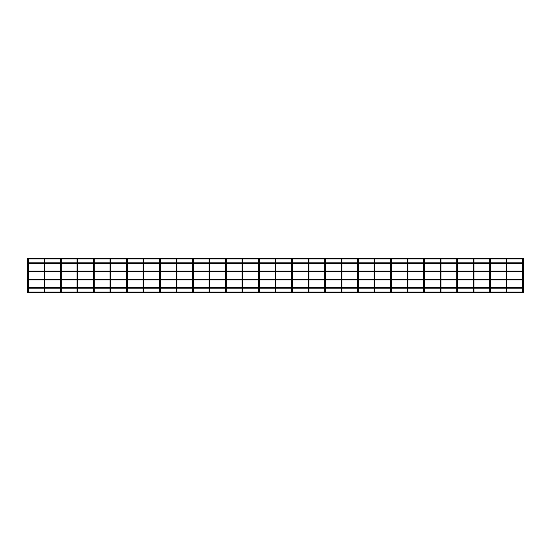 <?xml version="1.0" encoding="UTF-8"?>
<svg xmlns="http://www.w3.org/2000/svg" width="551" height="551" viewBox="0 0 551 551"><rect width="100%" height="100%" fill="white"/><g stroke="black" fill="none" stroke-linecap="round" stroke-linejoin="round"><path stroke-width="0.41" stroke-dasharray="2.75 2.07" d="M27.915 258.267A0.365 0.365 0 0 0 27.55 258.633A0.365 0.365 0 0 0 27.915 258.998A0.365 0.365 0 0 0 28.273 258.633A0.365 0.365 0 0 0 27.915 258.267A0.365 0.365 0 0 0 27.55 258.633A0.365 0.365 0 0 0 27.915 258.998A0.365 0.365 0 0 0 28.273 258.633A0.365 0.365 0 0 0 27.915 258.267A0.365 0.365 0 0 0 27.55 258.633A0.365 0.365 0 0 0 27.915 258.998M27.915 292.002A0.365 0.365 0 0 1 28.273 292.367A0.365 0.365 0 0 1 27.915 292.733A0.365 0.365 0 0 1 27.55 292.367A0.365 0.365 0 0 1 27.915 292.002A0.365 0.365 0 0 0 27.55 292.367A0.365 0.365 0 0 0 27.915 292.733M44.417 258.267A0.365 0.365 0 0 0 44.052 258.633A0.365 0.365 0 0 0 44.417 258.998A0.365 0.365 0 0 0 44.783 258.633A0.365 0.365 0 0 0 44.417 258.267A0.365 0.365 0 0 0 44.052 258.633A0.365 0.365 0 0 0 44.417 258.998A0.365 0.365 0 0 0 44.783 258.633A0.365 0.365 0 0 0 44.417 258.267A0.365 0.365 0 0 0 44.052 258.633A0.365 0.365 0 0 0 44.417 258.998M44.417 292.002A0.365 0.365 0 0 1 44.783 292.367A0.365 0.365 0 0 1 44.417 292.733A0.365 0.365 0 0 1 44.052 292.367A0.365 0.365 0 0 1 44.417 292.002A0.365 0.365 0 0 0 44.052 292.367A0.365 0.365 0 0 0 44.417 292.733M60.927 258.267A0.365 0.365 0 0 0 60.562 258.633A0.365 0.365 0 0 0 60.927 258.998A0.365 0.365 0 0 0 61.285 258.633A0.365 0.365 0 0 0 60.927 258.267A0.365 0.365 0 0 0 60.562 258.633A0.365 0.365 0 0 0 60.927 258.998A0.365 0.365 0 0 0 61.285 258.633A0.365 0.365 0 0 0 60.927 258.267A0.365 0.365 0 0 0 60.562 258.633A0.365 0.365 0 0 0 60.927 258.998M60.927 292.002A0.365 0.365 0 0 1 61.285 292.367A0.365 0.365 0 0 1 60.927 292.733A0.365 0.365 0 0 1 60.562 292.367A0.365 0.365 0 0 1 60.927 292.002A0.365 0.365 0 0 0 60.562 292.367A0.365 0.365 0 0 0 60.927 292.733M77.429 258.267A0.365 0.365 0 0 0 77.064 258.633A0.365 0.365 0 0 0 77.429 258.998A0.365 0.365 0 0 0 77.794 258.633A0.365 0.365 0 0 0 77.429 258.267A0.365 0.365 0 0 0 77.064 258.633A0.365 0.365 0 0 0 77.429 258.998A0.365 0.365 0 0 0 77.794 258.633A0.365 0.365 0 0 0 77.429 258.267A0.365 0.365 0 0 0 77.064 258.633A0.365 0.365 0 0 0 77.429 258.998M77.429 292.002A0.365 0.365 0 0 1 77.794 292.367A0.365 0.365 0 0 1 77.429 292.733A0.365 0.365 0 0 1 77.064 292.367A0.365 0.365 0 0 1 77.429 292.002A0.365 0.365 0 0 0 77.064 292.367A0.365 0.365 0 0 0 77.429 292.733M93.939 258.267A0.365 0.365 0 0 0 93.574 258.633A0.365 0.365 0 0 0 93.939 258.998A0.365 0.365 0 0 0 94.297 258.633A0.365 0.365 0 0 0 93.939 258.267A0.365 0.365 0 0 0 93.574 258.633A0.365 0.365 0 0 0 93.939 258.998A0.365 0.365 0 0 0 94.297 258.633A0.365 0.365 0 0 0 93.939 258.267A0.365 0.365 0 0 0 93.574 258.633A0.365 0.365 0 0 0 93.939 258.998M93.939 292.002A0.365 0.365 0 0 1 94.297 292.367A0.365 0.365 0 0 1 93.939 292.733A0.365 0.365 0 0 1 93.574 292.367A0.365 0.365 0 0 1 93.939 292.002A0.365 0.365 0 0 0 93.574 292.367A0.365 0.365 0 0 0 93.939 292.733M110.441 258.267A0.365 0.365 0 0 0 110.076 258.633A0.365 0.365 0 0 0 110.441 258.998A0.365 0.365 0 0 0 110.806 258.633A0.365 0.365 0 0 0 110.441 258.267A0.365 0.365 0 0 0 110.076 258.633A0.365 0.365 0 0 0 110.441 258.998A0.365 0.365 0 0 0 110.806 258.633A0.365 0.365 0 0 0 110.441 258.267A0.365 0.365 0 0 0 110.076 258.633A0.365 0.365 0 0 0 110.441 258.998M110.441 292.002A0.365 0.365 0 0 1 110.806 292.367A0.365 0.365 0 0 1 110.441 292.733A0.365 0.365 0 0 1 110.076 292.367A0.365 0.365 0 0 1 110.441 292.002A0.365 0.365 0 0 0 110.076 292.367A0.365 0.365 0 0 0 110.441 292.733M126.95 258.267A0.365 0.365 0 0 0 126.585 258.633A0.365 0.365 0 0 0 126.95 258.998A0.365 0.365 0 0 0 127.309 258.633A0.365 0.365 0 0 0 126.95 258.267A0.365 0.365 0 0 0 126.585 258.633A0.365 0.365 0 0 0 126.95 258.998A0.365 0.365 0 0 0 127.309 258.633A0.365 0.365 0 0 0 126.95 258.267A0.365 0.365 0 0 0 126.585 258.633A0.365 0.365 0 0 0 126.95 258.998M126.95 292.002A0.365 0.365 0 0 1 127.309 292.367A0.365 0.365 0 0 1 126.95 292.733A0.365 0.365 0 0 1 126.585 292.367A0.365 0.365 0 0 1 126.95 292.002A0.365 0.365 0 0 0 126.585 292.367A0.365 0.365 0 0 0 126.95 292.733M143.453 258.267A0.365 0.365 0 0 0 143.088 258.633A0.365 0.365 0 0 0 143.453 258.998A0.365 0.365 0 0 0 143.818 258.633A0.365 0.365 0 0 0 143.453 258.267A0.365 0.365 0 0 0 143.088 258.633A0.365 0.365 0 0 0 143.453 258.998A0.365 0.365 0 0 0 143.818 258.633A0.365 0.365 0 0 0 143.453 258.267A0.365 0.365 0 0 0 143.088 258.633A0.365 0.365 0 0 0 143.453 258.998M143.453 292.002A0.365 0.365 0 0 1 143.818 292.367A0.365 0.365 0 0 1 143.453 292.733A0.365 0.365 0 0 1 143.088 292.367A0.365 0.365 0 0 1 143.453 292.002A0.365 0.365 0 0 0 143.088 292.367A0.365 0.365 0 0 0 143.453 292.733M159.962 258.267A0.365 0.365 0 0 0 159.597 258.633A0.365 0.365 0 0 0 159.962 258.998A0.365 0.365 0 0 0 160.32 258.633A0.365 0.365 0 0 0 159.962 258.267A0.365 0.365 0 0 0 159.597 258.633A0.365 0.365 0 0 0 159.962 258.998A0.365 0.365 0 0 0 160.32 258.633A0.365 0.365 0 0 0 159.962 258.267A0.365 0.365 0 0 0 159.597 258.633A0.365 0.365 0 0 0 159.962 258.998M159.962 292.002A0.365 0.365 0 0 1 160.32 292.367A0.365 0.365 0 0 1 159.962 292.733A0.365 0.365 0 0 1 159.597 292.367A0.365 0.365 0 0 1 159.962 292.002A0.365 0.365 0 0 0 159.597 292.367A0.365 0.365 0 0 0 159.962 292.733M176.465 258.267A0.365 0.365 0 0 0 176.1 258.633A0.365 0.365 0 0 0 176.465 258.998A0.365 0.365 0 0 0 176.83 258.633A0.365 0.365 0 0 0 176.465 258.267A0.365 0.365 0 0 0 176.1 258.633A0.365 0.365 0 0 0 176.465 258.998A0.365 0.365 0 0 0 176.83 258.633A0.365 0.365 0 0 0 176.465 258.267A0.365 0.365 0 0 0 176.1 258.633A0.365 0.365 0 0 0 176.465 258.998M176.465 292.002A0.365 0.365 0 0 1 176.83 292.367A0.365 0.365 0 0 1 176.465 292.733A0.365 0.365 0 0 1 176.1 292.367A0.365 0.365 0 0 1 176.465 292.002A0.365 0.365 0 0 0 176.1 292.367A0.365 0.365 0 0 0 176.465 292.733M192.974 258.267A0.365 0.365 0 0 0 192.609 258.633A0.365 0.365 0 0 0 192.974 258.998A0.365 0.365 0 0 0 193.332 258.633A0.365 0.365 0 0 0 192.974 258.267A0.365 0.365 0 0 0 192.609 258.633A0.365 0.365 0 0 0 192.974 258.998A0.365 0.365 0 0 0 193.332 258.633A0.365 0.365 0 0 0 192.974 258.267A0.365 0.365 0 0 0 192.609 258.633A0.365 0.365 0 0 0 192.974 258.998M192.974 292.002A0.365 0.365 0 0 1 193.332 292.367A0.365 0.365 0 0 1 192.974 292.733A0.365 0.365 0 0 1 192.609 292.367A0.365 0.365 0 0 1 192.974 292.002A0.365 0.365 0 0 0 192.609 292.367A0.365 0.365 0 0 0 192.974 292.733M209.476 258.267A0.365 0.365 0 0 0 209.111 258.633A0.365 0.365 0 0 0 209.476 258.998A0.365 0.365 0 0 0 209.841 258.633A0.365 0.365 0 0 0 209.476 258.267A0.365 0.365 0 0 0 209.111 258.633A0.365 0.365 0 0 0 209.476 258.998A0.365 0.365 0 0 0 209.841 258.633A0.365 0.365 0 0 0 209.476 258.267A0.365 0.365 0 0 0 209.111 258.633A0.365 0.365 0 0 0 209.476 258.998M209.476 292.002A0.365 0.365 0 0 1 209.841 292.367A0.365 0.365 0 0 1 209.476 292.733A0.365 0.365 0 0 1 209.111 292.367A0.365 0.365 0 0 1 209.476 292.002A0.365 0.365 0 0 0 209.111 292.367A0.365 0.365 0 0 0 209.476 292.733M225.986 258.267A0.365 0.365 0 0 0 225.621 258.633A0.365 0.365 0 0 0 225.986 258.998A0.365 0.365 0 0 0 226.344 258.633A0.365 0.365 0 0 0 225.986 258.267A0.365 0.365 0 0 0 225.621 258.633A0.365 0.365 0 0 0 225.986 258.998A0.365 0.365 0 0 0 226.344 258.633A0.365 0.365 0 0 0 225.986 258.267A0.365 0.365 0 0 0 225.621 258.633A0.365 0.365 0 0 0 225.986 258.998M225.986 292.002A0.365 0.365 0 0 1 226.344 292.367A0.365 0.365 0 0 1 225.986 292.733A0.365 0.365 0 0 1 225.621 292.367A0.365 0.365 0 0 1 225.986 292.002A0.365 0.365 0 0 0 225.621 292.367A0.365 0.365 0 0 0 225.986 292.733M242.488 258.267A0.365 0.365 0 0 0 242.123 258.633A0.365 0.365 0 0 0 242.488 258.998A0.365 0.365 0 0 0 242.853 258.633A0.365 0.365 0 0 0 242.488 258.267A0.365 0.365 0 0 0 242.123 258.633A0.365 0.365 0 0 0 242.488 258.998A0.365 0.365 0 0 0 242.853 258.633A0.365 0.365 0 0 0 242.488 258.267A0.365 0.365 0 0 0 242.123 258.633A0.365 0.365 0 0 0 242.488 258.998M242.488 292.002A0.365 0.365 0 0 1 242.853 292.367A0.365 0.365 0 0 1 242.488 292.733A0.365 0.365 0 0 1 242.123 292.367A0.365 0.365 0 0 1 242.488 292.002A0.365 0.365 0 0 0 242.123 292.367A0.365 0.365 0 0 0 242.488 292.733M258.998 258.267A0.365 0.365 0 0 0 258.633 258.633A0.365 0.365 0 0 0 258.998 258.998A0.365 0.365 0 0 0 259.356 258.633A0.365 0.365 0 0 0 258.998 258.267A0.365 0.365 0 0 0 258.633 258.633A0.365 0.365 0 0 0 258.998 258.998A0.365 0.365 0 0 0 259.356 258.633A0.365 0.365 0 0 0 258.998 258.267A0.365 0.365 0 0 0 258.633 258.633A0.365 0.365 0 0 0 258.998 258.998M258.998 292.002A0.365 0.365 0 0 1 259.356 292.367A0.365 0.365 0 0 1 258.998 292.733A0.365 0.365 0 0 1 258.633 292.367A0.365 0.365 0 0 1 258.998 292.002A0.365 0.365 0 0 0 258.633 292.367A0.365 0.365 0 0 0 258.998 292.733M275.5 258.267A0.365 0.365 0 0 0 275.135 258.633A0.365 0.365 0 0 0 275.5 258.998A0.365 0.365 0 0 0 275.865 258.633A0.365 0.365 0 0 0 275.5 258.267A0.365 0.365 0 0 0 275.135 258.633A0.365 0.365 0 0 0 275.5 258.998A0.365 0.365 0 0 0 275.865 258.633A0.365 0.365 0 0 0 275.5 258.267A0.365 0.365 0 0 0 275.135 258.633A0.365 0.365 0 0 0 275.5 258.998M275.5 292.002A0.365 0.365 0 0 1 275.865 292.367A0.365 0.365 0 0 1 275.5 292.733A0.365 0.365 0 0 1 275.135 292.367A0.365 0.365 0 0 1 275.5 292.002A0.365 0.365 0 0 0 275.135 292.367A0.365 0.365 0 0 0 275.5 292.733M292.002 258.267A0.365 0.365 0 0 0 291.644 258.633A0.365 0.365 0 0 0 292.002 258.998A0.365 0.365 0 0 0 292.367 258.633A0.365 0.365 0 0 0 292.002 258.267A0.365 0.365 0 0 0 291.644 258.633A0.365 0.365 0 0 0 292.002 258.998A0.365 0.365 0 0 0 292.367 258.633A0.365 0.365 0 0 0 292.002 258.267A0.365 0.365 0 0 0 291.644 258.633A0.365 0.365 0 0 0 292.002 258.998M292.002 292.002A0.365 0.365 0 0 1 292.367 292.367A0.365 0.365 0 0 1 292.002 292.733A0.365 0.365 0 0 1 291.644 292.367A0.365 0.365 0 0 1 292.002 292.002A0.365 0.365 0 0 0 291.644 292.367A0.365 0.365 0 0 0 292.002 292.733M308.512 258.267A0.365 0.365 0 0 0 308.147 258.633A0.365 0.365 0 0 0 308.512 258.998A0.365 0.365 0 0 0 308.877 258.633A0.365 0.365 0 0 0 308.512 258.267A0.365 0.365 0 0 0 308.147 258.633A0.365 0.365 0 0 0 308.512 258.998A0.365 0.365 0 0 0 308.877 258.633A0.365 0.365 0 0 0 308.512 258.267A0.365 0.365 0 0 0 308.147 258.633A0.365 0.365 0 0 0 308.512 258.998M308.512 292.002A0.365 0.365 0 0 1 308.877 292.367A0.365 0.365 0 0 1 308.512 292.733A0.365 0.365 0 0 1 308.147 292.367A0.365 0.365 0 0 1 308.512 292.002A0.365 0.365 0 0 0 308.147 292.367A0.365 0.365 0 0 0 308.512 292.733M325.014 258.267A0.365 0.365 0 0 0 324.656 258.633A0.365 0.365 0 0 0 325.014 258.998A0.365 0.365 0 0 0 325.379 258.633A0.365 0.365 0 0 0 325.014 258.267A0.365 0.365 0 0 0 324.656 258.633A0.365 0.365 0 0 0 325.014 258.998A0.365 0.365 0 0 0 325.379 258.633A0.365 0.365 0 0 0 325.014 258.267A0.365 0.365 0 0 0 324.656 258.633A0.365 0.365 0 0 0 325.014 258.998M325.014 292.002A0.365 0.365 0 0 1 325.379 292.367A0.365 0.365 0 0 1 325.014 292.733A0.365 0.365 0 0 1 324.656 292.367A0.365 0.365 0 0 1 325.014 292.002A0.365 0.365 0 0 0 324.656 292.367A0.365 0.365 0 0 0 325.014 292.733M341.524 258.267A0.365 0.365 0 0 0 341.159 258.633A0.365 0.365 0 0 0 341.524 258.998A0.365 0.365 0 0 0 341.889 258.633A0.365 0.365 0 0 0 341.524 258.267A0.365 0.365 0 0 0 341.159 258.633A0.365 0.365 0 0 0 341.524 258.998A0.365 0.365 0 0 0 341.889 258.633A0.365 0.365 0 0 0 341.524 258.267A0.365 0.365 0 0 0 341.159 258.633A0.365 0.365 0 0 0 341.524 258.998M341.524 292.002A0.365 0.365 0 0 1 341.889 292.367A0.365 0.365 0 0 1 341.524 292.733A0.365 0.365 0 0 1 341.159 292.367A0.365 0.365 0 0 1 341.524 292.002A0.365 0.365 0 0 0 341.159 292.367A0.365 0.365 0 0 0 341.524 292.733M358.026 258.267A0.365 0.365 0 0 0 357.668 258.633A0.365 0.365 0 0 0 358.026 258.998A0.365 0.365 0 0 0 358.391 258.633A0.365 0.365 0 0 0 358.026 258.267A0.365 0.365 0 0 0 357.668 258.633A0.365 0.365 0 0 0 358.026 258.998A0.365 0.365 0 0 0 358.391 258.633A0.365 0.365 0 0 0 358.026 258.267A0.365 0.365 0 0 0 357.668 258.633A0.365 0.365 0 0 0 358.026 258.998M358.026 292.002A0.365 0.365 0 0 1 358.391 292.367A0.365 0.365 0 0 1 358.026 292.733A0.365 0.365 0 0 1 357.668 292.367A0.365 0.365 0 0 1 358.026 292.002A0.365 0.365 0 0 0 357.668 292.367A0.365 0.365 0 0 0 358.026 292.733M374.535 258.267A0.365 0.365 0 0 0 374.17 258.633A0.365 0.365 0 0 0 374.535 258.998A0.365 0.365 0 0 0 374.9 258.633A0.365 0.365 0 0 0 374.535 258.267A0.365 0.365 0 0 0 374.17 258.633A0.365 0.365 0 0 0 374.535 258.998A0.365 0.365 0 0 0 374.9 258.633A0.365 0.365 0 0 0 374.535 258.267A0.365 0.365 0 0 0 374.17 258.633A0.365 0.365 0 0 0 374.535 258.998M374.535 292.002A0.365 0.365 0 0 1 374.9 292.367A0.365 0.365 0 0 1 374.535 292.733A0.365 0.365 0 0 1 374.17 292.367A0.365 0.365 0 0 1 374.535 292.002A0.365 0.365 0 0 0 374.17 292.367A0.365 0.365 0 0 0 374.535 292.733M391.038 258.267A0.365 0.365 0 0 0 390.68 258.633A0.365 0.365 0 0 0 391.038 258.998A0.365 0.365 0 0 0 391.403 258.633A0.365 0.365 0 0 0 391.038 258.267A0.365 0.365 0 0 0 390.68 258.633A0.365 0.365 0 0 0 391.038 258.998A0.365 0.365 0 0 0 391.403 258.633A0.365 0.365 0 0 0 391.038 258.267A0.365 0.365 0 0 0 390.68 258.633A0.365 0.365 0 0 0 391.038 258.998M391.038 292.002A0.365 0.365 0 0 1 391.403 292.367A0.365 0.365 0 0 1 391.038 292.733A0.365 0.365 0 0 1 390.68 292.367A0.365 0.365 0 0 1 391.038 292.002A0.365 0.365 0 0 0 390.68 292.367A0.365 0.365 0 0 0 391.038 292.733M407.547 258.267A0.365 0.365 0 0 0 407.182 258.633A0.365 0.365 0 0 0 407.547 258.998A0.365 0.365 0 0 0 407.912 258.633A0.365 0.365 0 0 0 407.547 258.267A0.365 0.365 0 0 0 407.182 258.633A0.365 0.365 0 0 0 407.547 258.998A0.365 0.365 0 0 0 407.912 258.633A0.365 0.365 0 0 0 407.547 258.267A0.365 0.365 0 0 0 407.182 258.633A0.365 0.365 0 0 0 407.547 258.998M407.547 292.002A0.365 0.365 0 0 1 407.912 292.367A0.365 0.365 0 0 1 407.547 292.733A0.365 0.365 0 0 1 407.182 292.367A0.365 0.365 0 0 1 407.547 292.002A0.365 0.365 0 0 0 407.182 292.367A0.365 0.365 0 0 0 407.547 292.733M424.05 258.267A0.365 0.365 0 0 0 423.691 258.633A0.365 0.365 0 0 0 424.05 258.998A0.365 0.365 0 0 0 424.415 258.633A0.365 0.365 0 0 0 424.05 258.267A0.365 0.365 0 0 0 423.691 258.633A0.365 0.365 0 0 0 424.05 258.998A0.365 0.365 0 0 0 424.415 258.633A0.365 0.365 0 0 0 424.05 258.267A0.365 0.365 0 0 0 423.691 258.633A0.365 0.365 0 0 0 424.05 258.998M424.05 292.002A0.365 0.365 0 0 1 424.415 292.367A0.365 0.365 0 0 1 424.05 292.733A0.365 0.365 0 0 1 423.691 292.367A0.365 0.365 0 0 1 424.05 292.002A0.365 0.365 0 0 0 423.691 292.367A0.365 0.365 0 0 0 424.05 292.733M440.559 258.267A0.365 0.365 0 0 0 440.194 258.633A0.365 0.365 0 0 0 440.559 258.998A0.365 0.365 0 0 0 440.924 258.633A0.365 0.365 0 0 0 440.559 258.267A0.365 0.365 0 0 0 440.194 258.633A0.365 0.365 0 0 0 440.559 258.998A0.365 0.365 0 0 0 440.924 258.633A0.365 0.365 0 0 0 440.559 258.267A0.365 0.365 0 0 0 440.194 258.633A0.365 0.365 0 0 0 440.559 258.998M440.559 292.002A0.365 0.365 0 0 1 440.924 292.367A0.365 0.365 0 0 1 440.559 292.733A0.365 0.365 0 0 1 440.194 292.367A0.365 0.365 0 0 1 440.559 292.002A0.365 0.365 0 0 0 440.194 292.367A0.365 0.365 0 0 0 440.559 292.733M457.061 258.267A0.365 0.365 0 0 0 456.703 258.633A0.365 0.365 0 0 0 457.061 258.998A0.365 0.365 0 0 0 457.426 258.633A0.365 0.365 0 0 0 457.061 258.267A0.365 0.365 0 0 0 456.703 258.633A0.365 0.365 0 0 0 457.061 258.998A0.365 0.365 0 0 0 457.426 258.633A0.365 0.365 0 0 0 457.061 258.267A0.365 0.365 0 0 0 456.703 258.633A0.365 0.365 0 0 0 457.061 258.998M457.061 292.002A0.365 0.365 0 0 1 457.426 292.367A0.365 0.365 0 0 1 457.061 292.733A0.365 0.365 0 0 1 456.703 292.367A0.365 0.365 0 0 1 457.061 292.002A0.365 0.365 0 0 0 456.703 292.367A0.365 0.365 0 0 0 457.061 292.733M473.571 258.267A0.365 0.365 0 0 0 473.206 258.633A0.365 0.365 0 0 0 473.571 258.998A0.365 0.365 0 0 0 473.936 258.633A0.365 0.365 0 0 0 473.571 258.267A0.365 0.365 0 0 0 473.206 258.633A0.365 0.365 0 0 0 473.571 258.998A0.365 0.365 0 0 0 473.936 258.633A0.365 0.365 0 0 0 473.571 258.267A0.365 0.365 0 0 0 473.206 258.633A0.365 0.365 0 0 0 473.571 258.998M473.571 292.002A0.365 0.365 0 0 1 473.936 292.367A0.365 0.365 0 0 1 473.571 292.733A0.365 0.365 0 0 1 473.206 292.367A0.365 0.365 0 0 1 473.571 292.002A0.365 0.365 0 0 0 473.206 292.367A0.365 0.365 0 0 0 473.571 292.733M490.073 258.267A0.365 0.365 0 0 0 489.715 258.633A0.365 0.365 0 0 0 490.073 258.998A0.365 0.365 0 0 0 490.438 258.633A0.365 0.365 0 0 0 490.073 258.267A0.365 0.365 0 0 0 489.715 258.633A0.365 0.365 0 0 0 490.073 258.998A0.365 0.365 0 0 0 490.438 258.633A0.365 0.365 0 0 0 490.073 258.267A0.365 0.365 0 0 0 489.715 258.633A0.365 0.365 0 0 0 490.073 258.998M490.073 292.002A0.365 0.365 0 0 1 490.438 292.367A0.365 0.365 0 0 1 490.073 292.733A0.365 0.365 0 0 1 489.715 292.367A0.365 0.365 0 0 1 490.073 292.002A0.365 0.365 0 0 0 489.715 292.367A0.365 0.365 0 0 0 490.073 292.733M506.583 258.267A0.365 0.365 0 0 0 506.217 258.633A0.365 0.365 0 0 0 506.583 258.998A0.365 0.365 0 0 0 506.948 258.633A0.365 0.365 0 0 0 506.583 258.267A0.365 0.365 0 0 0 506.217 258.633A0.365 0.365 0 0 0 506.583 258.998A0.365 0.365 0 0 0 506.948 258.633A0.365 0.365 0 0 0 506.583 258.267A0.365 0.365 0 0 0 506.217 258.633A0.365 0.365 0 0 0 506.583 258.998M506.583 292.002A0.365 0.365 0 0 1 506.948 292.367A0.365 0.365 0 0 1 506.583 292.733A0.365 0.365 0 0 1 506.217 292.367A0.365 0.365 0 0 1 506.583 292.002A0.365 0.365 0 0 0 506.217 292.367A0.365 0.365 0 0 0 506.583 292.733M523.45 258.633A0.365 0.365 0 0 0 522.906 258.316A0.365 0.365 0 0 0 522.906 258.942A0.365 0.365 0 0 0 523.45 258.633A0.365 0.365 0 0 0 523.085 258.267A0.365 0.365 0 0 0 522.727 258.633A0.365 0.365 0 0 0 523.085 258.998A0.365 0.365 0 0 0 523.45 258.633A0.365 0.365 0 0 0 523.085 258.267A0.365 0.365 0 0 0 522.727 258.633A0.365 0.365 0 0 0 523.085 258.998A0.365 0.365 0 0 0 523.45 258.633L523.45 258.267M523.085 292.002A0.365 0.365 0 0 1 523.45 292.367A0.365 0.365 0 0 1 523.085 292.733A0.365 0.365 0 0 1 522.727 292.367A0.365 0.365 0 0 1 523.085 292.002M523.45 292.367A0.365 0.365 0 0 0 522.906 292.058A0.365 0.365 0 0 0 522.906 292.684A0.365 0.365 0 0 0 523.45 292.367L523.45 292.733M522.727 263.44L523.45 263.44L523.45 262.799L522.727 262.799M506.948 263.44L506.217 263.44M490.438 263.44L489.715 263.44M473.936 263.44L473.206 263.44M457.426 263.44L456.703 263.44M440.924 263.44L440.194 263.44M424.415 263.44L423.691 263.44M407.912 263.44L407.182 263.44M391.403 263.44L390.68 263.44M374.9 263.44L374.17 263.44M358.391 263.44L357.668 263.44M341.889 263.44L341.159 263.44M325.379 263.44L324.656 263.44M308.877 263.44L308.147 263.44M292.367 263.44L291.644 263.44M275.865 263.44L275.135 263.44M259.356 263.44L258.633 263.44M242.853 263.44L242.123 263.44M226.344 263.44L225.621 263.44M209.841 263.44L209.111 263.44M193.332 263.44L192.609 263.44M176.83 263.44L176.1 263.44M160.32 263.44L159.597 263.44M143.818 263.44L143.088 263.44M127.309 263.44L126.585 263.44M110.806 263.44L110.076 263.44M94.297 263.44L93.574 263.44M77.794 263.44L77.064 263.44M61.285 263.44L60.562 263.44M44.783 263.44L44.052 263.44M28.273 263.44L27.55 263.44L27.55 262.799L28.273 262.799M522.727 271.698L523.45 271.698L523.45 271.051L522.727 271.051M506.948 271.698L506.217 271.698M490.438 271.698L489.715 271.698M473.936 271.698L473.206 271.698M457.426 271.698L456.703 271.698M440.924 271.698L440.194 271.698M424.415 271.698L423.691 271.698M407.912 271.698L407.182 271.698M391.403 271.698L390.68 271.698M374.9 271.698L374.17 271.698M358.391 271.698L357.668 271.698M341.889 271.698L341.159 271.698M325.379 271.698L324.656 271.698M308.877 271.698L308.147 271.698M292.367 271.698L291.644 271.698M275.865 271.698L275.135 271.698M259.356 271.698L258.633 271.698M242.853 271.698L242.123 271.698M226.344 271.698L225.621 271.698M209.841 271.698L209.111 271.698M193.332 271.698L192.609 271.698M176.83 271.698L176.1 271.698M160.32 271.698L159.597 271.698M143.818 271.698L143.088 271.698M127.309 271.698L126.585 271.698M110.806 271.698L110.076 271.698M94.297 271.698L93.574 271.698M77.794 271.698L77.064 271.698M61.285 271.698L60.562 271.698M44.783 271.698L44.052 271.698M28.273 271.698L27.55 271.698L27.55 271.051L28.273 271.051M27.55 258.267L27.55 258.633M522.727 279.949L523.45 279.949L523.45 279.302L522.727 279.302M506.948 279.949L506.217 279.949M490.438 279.949L489.715 279.949M473.936 279.949L473.206 279.949M457.426 279.949L456.703 279.949M440.924 279.949L440.194 279.949M424.415 279.949L423.691 279.949M407.912 279.949L407.182 279.949M391.403 279.949L390.68 279.949M374.9 279.949L374.17 279.949M358.391 279.949L357.668 279.949M341.889 279.949L341.159 279.949M325.379 279.949L324.656 279.949M308.877 279.949L308.147 279.949M292.367 279.949L291.644 279.949M275.865 279.949L275.135 279.949M259.356 279.949L258.633 279.949M242.853 279.949L242.123 279.949M226.344 279.949L225.621 279.949M209.841 279.949L209.111 279.949M193.332 279.949L192.609 279.949M176.83 279.949L176.1 279.949M160.32 279.949L159.597 279.949M143.818 279.949L143.088 279.949M127.309 279.949L126.585 279.949M110.806 279.949L110.076 279.949M94.297 279.949L93.574 279.949M77.794 279.949L77.064 279.949M61.285 279.949L60.562 279.949M44.783 279.949L44.052 279.949M28.273 279.949L27.55 279.949L27.55 279.302L28.273 279.302M522.727 288.201L523.45 288.201L523.45 287.56L522.727 287.56M506.948 288.201L506.217 288.201M490.438 288.201L489.715 288.201M473.936 288.201L473.206 288.201M457.426 288.201L456.703 288.201M440.924 288.201L440.194 288.201M424.415 288.201L423.691 288.201M407.912 288.201L407.182 288.201M391.403 288.201L390.68 288.201M374.9 288.201L374.17 288.201M358.391 288.201L357.668 288.201M341.889 288.201L341.159 288.201M325.379 288.201L324.656 288.201M308.877 288.201L308.147 288.201M292.367 288.201L291.644 288.201M275.865 288.201L275.135 288.201M259.356 288.201L258.633 288.201M242.853 288.201L242.123 288.201M226.344 288.201L225.621 288.201M209.841 288.201L209.111 288.201M193.332 288.201L192.609 288.201M176.83 288.201L176.1 288.201M160.32 288.201L159.597 288.201M143.818 288.201L143.088 288.201M127.309 288.201L126.585 288.201M110.806 288.201L110.076 288.201M94.297 288.201L93.574 288.201M77.794 288.201L77.064 288.201M61.285 288.201L60.562 288.201M44.783 288.201L44.052 288.201M28.273 288.201L27.55 288.201L27.55 287.56L28.273 287.56M27.55 292.367L27.55 292.733M28.273 260.279L27.55 260.279M28.273 290.721L27.55 290.721M44.783 260.279L44.052 260.279M44.783 290.721L44.052 290.721M61.285 260.279L60.562 260.279M61.285 290.721L60.562 290.721M77.794 260.279L77.064 260.279M77.794 290.721L77.064 290.721M94.297 260.279L93.574 260.279M94.297 290.721L93.574 290.721M110.806 260.279L110.076 260.279M110.806 290.721L110.076 290.721M127.309 260.279L126.585 260.279M127.309 290.721L126.585 290.721M143.818 260.279L143.088 260.279M143.818 290.721L143.088 290.721M160.32 260.279L159.597 260.279M160.32 290.721L159.597 290.721M176.83 260.279L176.1 260.279M176.83 290.721L176.1 290.721M193.332 260.279L192.609 260.279M193.332 290.721L192.609 290.721M209.841 260.279L209.111 260.279M209.841 290.721L209.111 290.721M226.344 260.279L225.621 260.279M226.344 290.721L225.621 290.721M242.853 260.279L242.123 260.279M242.853 290.721L242.123 290.721M259.356 260.279L258.633 260.279M259.356 290.721L258.633 290.721M275.865 260.279L275.135 260.279M275.865 290.721L275.135 290.721M292.367 260.279L291.644 260.279M292.367 290.721L291.644 290.721M308.877 260.279L308.147 260.279M308.877 290.721L308.147 290.721M325.379 260.279L324.656 260.279M325.379 290.721L324.656 290.721M341.889 260.279L341.159 260.279M341.889 290.721L341.159 290.721M358.391 260.279L357.668 260.279M358.391 290.721L357.668 290.721M374.9 260.279L374.17 260.279M374.9 290.721L374.17 290.721M391.403 260.279L390.68 260.279M391.403 290.721L390.68 290.721M407.912 260.279L407.182 260.279M407.912 290.721L407.182 290.721M424.415 260.279L423.691 260.279M424.415 290.721L423.691 290.721M440.924 260.279L440.194 260.279M440.924 290.721L440.194 290.721M457.426 260.279L456.703 260.279M457.426 290.721L456.703 290.721M473.936 260.279L473.206 260.279M473.936 290.721L473.206 290.721M490.438 260.279L489.715 260.279M490.438 290.721L489.715 290.721M506.948 260.279L506.217 260.279M506.948 290.721L506.217 290.721M523.45 260.279L522.727 260.279M523.45 290.721L522.727 290.721M28.273 258.998L28.273 258.633M28.273 292.002L28.273 292.367M44.783 258.998L44.783 258.633M44.052 258.998L44.052 258.633M44.783 292.002L44.783 292.367M44.052 292.002L44.052 292.367M61.285 258.998L61.285 258.633M60.562 258.998L60.562 258.633M61.285 292.002L61.285 292.367M60.562 292.002L60.562 292.367M77.794 258.998L77.794 258.633M77.064 258.998L77.064 258.633M77.794 292.002L77.794 292.367M77.064 292.002L77.064 292.367M94.297 258.998L94.297 258.633M93.574 258.998L93.574 258.633M94.297 292.002L94.297 292.367M93.574 292.002L93.574 292.367M110.806 258.998L110.806 258.633M110.076 258.998L110.076 258.633M110.806 292.002L110.806 292.367M110.076 292.002L110.076 292.367M127.309 258.998L127.309 258.633M126.585 258.998L126.585 258.633M127.309 292.002L127.309 292.367M126.585 292.002L126.585 292.367M143.818 258.998L143.818 258.633M143.088 258.998L143.088 258.633M143.818 292.002L143.818 292.367M143.088 292.002L143.088 292.367M160.32 258.998L160.32 258.633M159.597 258.998L159.597 258.633M160.32 292.002L160.32 292.367M159.597 292.002L159.597 292.367M176.83 258.998L176.83 258.633M176.1 258.998L176.1 258.633M176.83 292.002L176.83 292.367M176.1 292.002L176.1 292.367M193.332 258.998L193.332 258.633M192.609 258.998L192.609 258.633M193.332 292.002L193.332 292.367M192.609 292.002L192.609 292.367M209.841 258.998L209.841 258.633M209.111 258.998L209.111 258.633M209.841 292.002L209.841 292.367M209.111 292.002L209.111 292.367M226.344 258.998L226.344 258.633M225.621 258.998L225.621 258.633M226.344 292.002L226.344 292.367M225.621 292.002L225.621 292.367M242.853 258.998L242.853 258.633M242.123 258.998L242.123 258.633M242.853 292.002L242.853 292.367M242.123 292.002L242.123 292.367M259.356 258.998L259.356 258.633M258.633 258.998L258.633 258.633M259.356 292.002L259.356 292.367M258.633 292.002L258.633 292.367M275.865 258.998L275.865 258.633M275.135 258.998L275.135 258.633M275.865 292.002L275.865 292.367M275.135 292.002L275.135 292.367M292.367 258.998L292.367 258.633M291.644 258.998L291.644 258.633M292.367 292.002L292.367 292.367M291.644 292.002L291.644 292.367M308.877 258.998L308.877 258.633M308.147 258.998L308.147 258.633M308.877 292.002L308.877 292.367M308.147 292.002L308.147 292.367M325.379 258.998L325.379 258.633M324.656 258.998L324.656 258.633M325.379 292.002L325.379 292.367M324.656 292.002L324.656 292.367M341.889 258.998L341.889 258.633M341.159 258.998L341.159 258.633M341.889 292.002L341.889 292.367M341.159 292.002L341.159 292.367M358.391 258.998L358.391 258.633M357.668 258.998L357.668 258.633M358.391 292.002L358.391 292.367M357.668 292.002L357.668 292.367M374.9 258.998L374.9 258.633M374.17 258.998L374.17 258.633M374.9 292.002L374.9 292.367M374.17 292.002L374.17 292.367M391.403 258.998L391.403 258.633M390.68 258.998L390.68 258.633M391.403 292.002L391.403 292.367M390.68 292.002L390.68 292.367M407.912 258.998L407.912 258.633M407.182 258.998L407.182 258.633M407.912 292.002L407.912 292.367M407.182 292.002L407.182 292.367M424.415 258.998L424.415 258.633M423.691 258.998L423.691 258.633M424.415 292.002L424.415 292.367M423.691 292.002L423.691 292.367M440.924 258.998L440.924 258.633M440.194 258.998L440.194 258.633M440.924 292.002L440.924 292.367M440.194 292.002L440.194 292.367M457.426 258.998L457.426 258.633M456.703 258.998L456.703 258.633M457.426 292.002L457.426 292.367M456.703 292.002L456.703 292.367M473.936 258.998L473.936 258.633M473.206 258.998L473.206 258.633M473.936 292.002L473.936 292.367M473.206 292.002L473.206 292.367M490.438 258.998L490.438 258.633M489.715 258.998L489.715 258.633M490.438 292.002L490.438 292.367M489.715 292.002L489.715 292.367M506.948 258.998L506.948 258.633M506.217 258.998L506.217 258.633M506.948 292.002L506.948 292.367M506.217 292.002L506.217 292.367M522.727 258.998L522.727 258.633M522.727 292.002L522.727 292.367M44.052 262.799L44.783 262.799M60.562 262.799L61.285 262.799M77.064 262.799L77.794 262.799M93.574 262.799L94.297 262.799M110.076 262.799L110.806 262.799M126.585 262.799L127.309 262.799M143.088 262.799L143.818 262.799M159.597 262.799L160.32 262.799M176.1 262.799L176.83 262.799M192.609 262.799L193.332 262.799M209.111 262.799L209.841 262.799M225.621 262.799L226.344 262.799M242.123 262.799L242.853 262.799M258.633 262.799L259.356 262.799M275.135 262.799L275.865 262.799M291.644 262.799L292.367 262.799M308.147 262.799L308.877 262.799M324.656 262.799L325.379 262.799M341.159 262.799L341.889 262.799M357.668 262.799L358.391 262.799M374.17 262.799L374.9 262.799M390.68 262.799L391.403 262.799M407.182 262.799L407.912 262.799M423.691 262.799L424.415 262.799M440.194 262.799L440.924 262.799M456.703 262.799L457.426 262.799M473.206 262.799L473.936 262.799M489.715 262.799L490.438 262.799M506.217 262.799L506.948 262.799M44.052 271.051L44.783 271.051M60.562 271.051L61.285 271.051M77.064 271.051L77.794 271.051M93.574 271.051L94.297 271.051M110.076 271.051L110.806 271.051M126.585 271.051L127.309 271.051M143.088 271.051L143.818 271.051M159.597 271.051L160.32 271.051M176.1 271.051L176.83 271.051M192.609 271.051L193.332 271.051M209.111 271.051L209.841 271.051M225.621 271.051L226.344 271.051M242.123 271.051L242.853 271.051M258.633 271.051L259.356 271.051M275.135 271.051L275.865 271.051M291.644 271.051L292.367 271.051M308.147 271.051L308.877 271.051M324.656 271.051L325.379 271.051M341.159 271.051L341.889 271.051M357.668 271.051L358.391 271.051M374.17 271.051L374.9 271.051M390.68 271.051L391.403 271.051M407.182 271.051L407.912 271.051M423.691 271.051L424.415 271.051M440.194 271.051L440.924 271.051M456.703 271.051L457.426 271.051M473.206 271.051L473.936 271.051M489.715 271.051L490.438 271.051M506.217 271.051L506.948 271.051M44.052 279.302L44.783 279.302M60.562 279.302L61.285 279.302M77.064 279.302L77.794 279.302M93.574 279.302L94.297 279.302M110.076 279.302L110.806 279.302M126.585 279.302L127.309 279.302M143.088 279.302L143.818 279.302M159.597 279.302L160.32 279.302M176.1 279.302L176.83 279.302M192.609 279.302L193.332 279.302M209.111 279.302L209.841 279.302M225.621 279.302L226.344 279.302M242.123 279.302L242.853 279.302M258.633 279.302L259.356 279.302M275.135 279.302L275.865 279.302M291.644 279.302L292.367 279.302M308.147 279.302L308.877 279.302M324.656 279.302L325.379 279.302M341.159 279.302L341.889 279.302M357.668 279.302L358.391 279.302M374.17 279.302L374.9 279.302M390.68 279.302L391.403 279.302M407.182 279.302L407.912 279.302M423.691 279.302L424.415 279.302M440.194 279.302L440.924 279.302M456.703 279.302L457.426 279.302M473.206 279.302L473.936 279.302M489.715 279.302L490.438 279.302M506.217 279.302L506.948 279.302M44.052 287.56L44.783 287.56M60.562 287.56L61.285 287.56M77.064 287.56L77.794 287.56M93.574 287.56L94.297 287.56M110.076 287.56L110.806 287.56M126.585 287.56L127.309 287.56M143.088 287.56L143.818 287.56M159.597 287.56L160.32 287.56M176.1 287.56L176.83 287.56M192.609 287.56L193.332 287.56M209.111 287.56L209.841 287.56M225.621 287.56L226.344 287.56M242.123 287.56L242.853 287.56M258.633 287.56L259.356 287.56M275.135 287.56L275.865 287.56M291.644 287.56L292.367 287.56M308.147 287.56L308.877 287.56M324.656 287.56L325.379 287.56M341.159 287.56L341.889 287.56M357.668 287.56L358.391 287.56M374.17 287.56L374.9 287.56M390.68 287.56L391.403 287.56M407.182 287.56L407.912 287.56M423.691 287.56L424.415 287.56M440.194 287.56L440.924 287.56M456.703 287.56L457.426 287.56M473.206 287.56L473.936 287.56M489.715 287.56L490.438 287.56M506.217 287.56L506.948 287.56"/><path stroke-width="0.83" d="M27.915 258.998A0.365 0.365 0 0 0 28.273 258.633A0.365 0.365 0 0 0 27.915 258.267M28.273 290.721L27.55 290.721L27.55 260.279L28.273 260.279L28.273 292.367A0.365 0.365 0 0 0 27.915 292.002M27.915 292.733A0.365 0.365 0 0 0 28.273 292.367M44.417 258.998A0.365 0.365 0 0 0 44.783 258.633A0.365 0.365 0 0 0 44.417 258.267M44.783 290.721L44.052 290.721L44.052 260.279L44.783 260.279L44.783 292.367A0.365 0.365 0 0 0 44.417 292.002M44.417 292.733A0.365 0.365 0 0 0 44.783 292.367M60.927 258.998A0.365 0.365 0 0 0 61.285 258.633A0.365 0.365 0 0 0 60.927 258.267M61.285 290.721L60.562 290.721L60.562 260.279L61.285 260.279L61.285 292.367A0.365 0.365 0 0 0 60.927 292.002M60.927 292.733A0.365 0.365 0 0 0 61.285 292.367M77.429 258.998A0.365 0.365 0 0 0 77.794 258.633A0.365 0.365 0 0 0 77.429 258.267M77.794 290.721L77.064 290.721L77.064 260.279L77.794 260.279L77.794 292.367A0.365 0.365 0 0 0 77.429 292.002M77.429 292.733A0.365 0.365 0 0 0 77.794 292.367M93.939 258.998A0.365 0.365 0 0 0 94.297 258.633A0.365 0.365 0 0 0 93.939 258.267M94.297 290.721L93.574 290.721L93.574 260.279L94.297 260.279L94.297 292.367A0.365 0.365 0 0 0 93.939 292.002M93.939 292.733A0.365 0.365 0 0 0 94.297 292.367M110.441 258.998A0.365 0.365 0 0 0 110.806 258.633A0.365 0.365 0 0 0 110.441 258.267M110.806 290.721L110.076 290.721L110.076 260.279L110.806 260.279L110.806 292.367A0.365 0.365 0 0 0 110.441 292.002M110.441 292.733A0.365 0.365 0 0 0 110.806 292.367M126.95 258.998A0.365 0.365 0 0 0 127.309 258.633A0.365 0.365 0 0 0 126.95 258.267M127.309 290.721L126.585 290.721L126.585 260.279L127.309 260.279L127.309 292.367A0.365 0.365 0 0 0 126.95 292.002M126.95 292.733A0.365 0.365 0 0 0 127.309 292.367M143.453 258.998A0.365 0.365 0 0 0 143.818 258.633A0.365 0.365 0 0 0 143.453 258.267M143.818 290.721L143.088 290.721L143.088 260.279L143.818 260.279L143.818 292.367A0.365 0.365 0 0 0 143.453 292.002M143.453 292.733A0.365 0.365 0 0 0 143.818 292.367M159.962 258.998A0.365 0.365 0 0 0 160.32 258.633A0.365 0.365 0 0 0 159.962 258.267M160.32 290.721L159.597 290.721L159.597 260.279L160.32 260.279L160.32 292.367A0.365 0.365 0 0 0 159.962 292.002M159.962 292.733A0.365 0.365 0 0 0 160.32 292.367M176.465 258.998A0.365 0.365 0 0 0 176.83 258.633A0.365 0.365 0 0 0 176.465 258.267M176.83 290.721L176.1 290.721L176.1 260.279L176.83 260.279L176.83 292.367A0.365 0.365 0 0 0 176.465 292.002M176.465 292.733A0.365 0.365 0 0 0 176.83 292.367M192.974 258.998A0.365 0.365 0 0 0 193.332 258.633A0.365 0.365 0 0 0 192.974 258.267M193.332 290.721L192.609 290.721L192.609 260.279L193.332 260.279L193.332 292.367A0.365 0.365 0 0 0 192.974 292.002M192.974 292.733A0.365 0.365 0 0 0 193.332 292.367M209.476 258.998A0.365 0.365 0 0 0 209.841 258.633A0.365 0.365 0 0 0 209.476 258.267M209.841 290.721L209.111 290.721L209.111 260.279L209.841 260.279L209.841 292.367A0.365 0.365 0 0 0 209.476 292.002M209.476 292.733A0.365 0.365 0 0 0 209.841 292.367M225.986 258.998A0.365 0.365 0 0 0 226.344 258.633A0.365 0.365 0 0 0 225.986 258.267M226.344 290.721L225.621 290.721L225.621 260.279L226.344 260.279L226.344 292.367A0.365 0.365 0 0 0 225.986 292.002M225.986 292.733A0.365 0.365 0 0 0 226.344 292.367M242.488 258.998A0.365 0.365 0 0 0 242.853 258.633A0.365 0.365 0 0 0 242.488 258.267M242.853 290.721L242.123 290.721L242.123 260.279L242.853 260.279L242.853 292.367A0.365 0.365 0 0 0 242.488 292.002M242.488 292.733A0.365 0.365 0 0 0 242.853 292.367M258.998 258.998A0.365 0.365 0 0 0 259.356 258.633A0.365 0.365 0 0 0 258.998 258.267M259.356 290.721L258.633 290.721L258.633 260.279L259.356 260.279L259.356 292.367A0.365 0.365 0 0 0 258.998 292.002M258.998 292.733A0.365 0.365 0 0 0 259.356 292.367M275.5 258.998A0.365 0.365 0 0 0 275.865 258.633A0.365 0.365 0 0 0 275.5 258.267M275.865 290.721L275.135 290.721L275.135 260.279L275.865 260.279L275.865 292.367A0.365 0.365 0 0 0 275.5 292.002M275.5 292.733A0.365 0.365 0 0 0 275.865 292.367M292.002 258.998A0.365 0.365 0 0 0 292.367 258.633A0.365 0.365 0 0 0 292.002 258.267M292.367 290.721L291.644 290.721L291.644 260.279L292.367 260.279L292.367 292.367A0.365 0.365 0 0 0 292.002 292.002M292.002 292.733A0.365 0.365 0 0 0 292.367 292.367M308.512 258.998A0.365 0.365 0 0 0 308.877 258.633A0.365 0.365 0 0 0 308.512 258.267M308.877 290.721L308.147 290.721L308.147 260.279L308.877 260.279L308.877 292.367A0.365 0.365 0 0 0 308.512 292.002M308.512 292.733A0.365 0.365 0 0 0 308.877 292.367M325.014 258.998A0.365 0.365 0 0 0 325.379 258.633A0.365 0.365 0 0 0 325.014 258.267M325.379 290.721L324.656 290.721L324.656 260.279L325.379 260.279L325.379 292.367A0.365 0.365 0 0 0 325.014 292.002M325.014 292.733A0.365 0.365 0 0 0 325.379 292.367M341.524 258.998A0.365 0.365 0 0 0 341.889 258.633A0.365 0.365 0 0 0 341.524 258.267M341.889 290.721L341.159 290.721L341.159 260.279L341.889 260.279L341.889 292.367A0.365 0.365 0 0 0 341.524 292.002M341.524 292.733A0.365 0.365 0 0 0 341.889 292.367M358.026 258.998A0.365 0.365 0 0 0 358.391 258.633A0.365 0.365 0 0 0 358.026 258.267M358.391 290.721L357.668 290.721L357.668 260.279L358.391 260.279L358.391 292.367A0.365 0.365 0 0 0 358.026 292.002M358.026 292.733A0.365 0.365 0 0 0 358.391 292.367M374.535 258.998A0.365 0.365 0 0 0 374.9 258.633A0.365 0.365 0 0 0 374.535 258.267M374.9 290.721L374.17 290.721L374.17 260.279L374.9 260.279L374.9 292.367A0.365 0.365 0 0 0 374.535 292.002M374.535 292.733A0.365 0.365 0 0 0 374.9 292.367M391.038 258.998A0.365 0.365 0 0 0 391.403 258.633A0.365 0.365 0 0 0 391.038 258.267M391.403 290.721L390.68 290.721L390.68 260.279L391.403 260.279L391.403 292.367A0.365 0.365 0 0 0 391.038 292.002M391.038 292.733A0.365 0.365 0 0 0 391.403 292.367M407.547 258.998A0.365 0.365 0 0 0 407.912 258.633A0.365 0.365 0 0 0 407.547 258.267M407.912 290.721L407.182 290.721L407.182 260.279L407.912 260.279L407.912 292.367A0.365 0.365 0 0 0 407.547 292.002M407.547 292.733A0.365 0.365 0 0 0 407.912 292.367M424.05 258.998A0.365 0.365 0 0 0 424.415 258.633A0.365 0.365 0 0 0 424.05 258.267M424.415 290.721L423.691 290.721L423.691 260.279L424.415 260.279L424.415 292.367A0.365 0.365 0 0 0 424.05 292.002M424.05 292.733A0.365 0.365 0 0 0 424.415 292.367M440.559 258.998A0.365 0.365 0 0 0 440.924 258.633A0.365 0.365 0 0 0 440.559 258.267M440.924 290.721L440.194 290.721L440.194 260.279L440.924 260.279L440.924 292.367A0.365 0.365 0 0 0 440.559 292.002M440.559 292.733A0.365 0.365 0 0 0 440.924 292.367M457.061 258.998A0.365 0.365 0 0 0 457.426 258.633A0.365 0.365 0 0 0 457.061 258.267M457.426 290.721L456.703 290.721L456.703 260.279L457.426 260.279L457.426 292.367A0.365 0.365 0 0 0 457.061 292.002M457.061 292.733A0.365 0.365 0 0 0 457.426 292.367M473.571 258.998A0.365 0.365 0 0 0 473.936 258.633A0.365 0.365 0 0 0 473.571 258.267M473.936 290.721L473.206 290.721L473.206 260.279L473.936 260.279L473.936 292.367A0.365 0.365 0 0 0 473.571 292.002M473.571 292.733A0.365 0.365 0 0 0 473.936 292.367M490.073 258.998A0.365 0.365 0 0 0 490.438 258.633A0.365 0.365 0 0 0 490.073 258.267M490.438 290.721L489.715 290.721L489.715 260.279L490.438 260.279L490.438 292.367A0.365 0.365 0 0 0 490.073 292.002M490.073 292.733A0.365 0.365 0 0 0 490.438 292.367M506.583 258.998A0.365 0.365 0 0 0 506.948 258.633A0.365 0.365 0 0 0 506.583 258.267M506.948 290.721L506.217 290.721L506.217 260.279L506.948 260.279L506.948 292.367A0.365 0.365 0 0 0 506.583 292.002M506.583 292.733A0.365 0.365 0 0 0 506.948 292.367M523.45 258.633L523.45 292.367M523.45 262.799L523.45 263.44M522.727 263.44L506.948 263.44M506.217 263.44L490.438 263.44M489.715 263.44L473.936 263.44M473.206 263.44L457.426 263.44M456.703 263.44L440.924 263.44M440.194 263.44L424.415 263.44M423.691 263.44L407.912 263.44M407.182 263.44L391.403 263.44M390.68 263.44L374.9 263.44M374.17 263.44L358.391 263.44M357.668 263.44L341.889 263.44M341.159 263.44L325.379 263.44M324.656 263.44L308.877 263.44M308.147 263.44L292.367 263.44M291.644 263.44L275.865 263.44M275.135 263.44L259.356 263.44M258.633 263.44L242.853 263.44M242.123 263.44L226.344 263.44M225.621 263.44L209.841 263.44M209.111 263.44L193.332 263.44M192.609 263.44L176.83 263.44M176.1 263.44L160.32 263.44M159.597 263.44L143.818 263.44M143.088 263.44L127.309 263.44M126.585 263.44L110.806 263.44M110.076 263.44L94.297 263.44M93.574 263.44L77.794 263.44M77.064 263.44L61.285 263.44M60.562 263.44L44.783 263.44M44.052 263.44L28.273 263.44M27.55 263.44L27.55 262.799M523.45 271.051L523.45 271.698M522.727 271.698L506.948 271.698M506.217 271.698L490.438 271.698M489.715 271.698L473.936 271.698M473.206 271.698L457.426 271.698M456.703 271.698L440.924 271.698M440.194 271.698L424.415 271.698M423.691 271.698L407.912 271.698M407.182 271.698L391.403 271.698M390.68 271.698L374.9 271.698M374.17 271.698L358.391 271.698M357.668 271.698L341.889 271.698M341.159 271.698L325.379 271.698M324.656 271.698L308.877 271.698M308.147 271.698L292.367 271.698M291.644 271.698L275.865 271.698M275.135 271.698L259.356 271.698M258.633 271.698L242.853 271.698M242.123 271.698L226.344 271.698M225.621 271.698L209.841 271.698M209.111 271.698L193.332 271.698M192.609 271.698L176.83 271.698M176.1 271.698L160.32 271.698M159.597 271.698L143.818 271.698M143.088 271.698L127.309 271.698M126.585 271.698L110.806 271.698M110.076 271.698L94.297 271.698M93.574 271.698L77.794 271.698M77.064 271.698L61.285 271.698M60.562 271.698L44.783 271.698M44.052 271.698L28.273 271.698M27.55 271.698L27.55 271.051M523.45 258.267L523.45 258.998L27.55 258.998L27.55 258.267L523.45 258.267M523.45 279.302L523.45 279.949M522.727 279.949L506.948 279.949M506.217 279.949L490.438 279.949M489.715 279.949L473.936 279.949M473.206 279.949L457.426 279.949M456.703 279.949L440.924 279.949M440.194 279.949L424.415 279.949M423.691 279.949L407.912 279.949M407.182 279.949L391.403 279.949M390.68 279.949L374.9 279.949M374.17 279.949L358.391 279.949M357.668 279.949L341.889 279.949M341.159 279.949L325.379 279.949M324.656 279.949L308.877 279.949M308.147 279.949L292.367 279.949M291.644 279.949L275.865 279.949M275.135 279.949L259.356 279.949M258.633 279.949L242.853 279.949M242.123 279.949L226.344 279.949M225.621 279.949L209.841 279.949M209.111 279.949L193.332 279.949M192.609 279.949L176.83 279.949M176.1 279.949L160.32 279.949M159.597 279.949L143.818 279.949M143.088 279.949L127.309 279.949M126.585 279.949L110.806 279.949M110.076 279.949L94.297 279.949M93.574 279.949L77.794 279.949M77.064 279.949L61.285 279.949M60.562 279.949L44.783 279.949M44.052 279.949L28.273 279.949M27.55 279.949L27.55 279.302M523.45 287.56L523.45 288.201M522.727 288.201L506.948 288.201M506.217 288.201L490.438 288.201M489.715 288.201L473.936 288.201M473.206 288.201L457.426 288.201M456.703 288.201L440.924 288.201M440.194 288.201L424.415 288.201M423.691 288.201L407.912 288.201M407.182 288.201L391.403 288.201M390.68 288.201L374.9 288.201M374.17 288.201L358.391 288.201M357.668 288.201L341.889 288.201M341.159 288.201L325.379 288.201M324.656 288.201L308.877 288.201M308.147 288.201L292.367 288.201M291.644 288.201L275.865 288.201M275.135 288.201L259.356 288.201M258.633 288.201L242.853 288.201M242.123 288.201L226.344 288.201M225.621 288.201L209.841 288.201M209.111 288.201L193.332 288.201M192.609 288.201L176.83 288.201M176.1 288.201L160.32 288.201M159.597 288.201L143.818 288.201M143.088 288.201L127.309 288.201M126.585 288.201L110.806 288.201M110.076 288.201L94.297 288.201M93.574 288.201L77.794 288.201M77.064 288.201L61.285 288.201M60.562 288.201L44.783 288.201M44.052 288.201L28.273 288.201M27.55 288.201L27.55 287.56M523.45 292.002L523.45 292.733L27.55 292.733L27.55 292.002L523.45 292.002M523.45 290.721L522.727 290.721L522.727 260.279L523.45 260.279M28.273 260.279L28.273 258.633M27.55 260.279L27.55 258.633M27.55 290.721L27.55 292.367M44.783 260.279L44.783 258.633M44.052 260.279L44.052 258.633M44.052 290.721L44.052 292.367M61.285 260.279L61.285 258.633M60.562 260.279L60.562 258.633M60.562 290.721L60.562 292.367M77.794 260.279L77.794 258.633M77.064 260.279L77.064 258.633M77.064 290.721L77.064 292.367M94.297 260.279L94.297 258.633M93.574 260.279L93.574 258.633M93.574 290.721L93.574 292.367M110.806 260.279L110.806 258.633M110.076 260.279L110.076 258.633M110.076 290.721L110.076 292.367M127.309 260.279L127.309 258.633M126.585 260.279L126.585 258.633M126.585 290.721L126.585 292.367M143.818 260.279L143.818 258.633M143.088 260.279L143.088 258.633M143.088 290.721L143.088 292.367M160.32 260.279L160.32 258.633M159.597 260.279L159.597 258.633M159.597 290.721L159.597 292.367M176.83 260.279L176.83 258.633M176.1 260.279L176.1 258.633M176.1 290.721L176.1 292.367M193.332 260.279L193.332 258.633M192.609 260.279L192.609 258.633M192.609 290.721L192.609 292.367M209.841 260.279L209.841 258.633M209.111 260.279L209.111 258.633M209.111 290.721L209.111 292.367M226.344 260.279L226.344 258.633M225.621 260.279L225.621 258.633M225.621 290.721L225.621 292.367M242.853 260.279L242.853 258.633M242.123 260.279L242.123 258.633M242.123 290.721L242.123 292.367M259.356 260.279L259.356 258.633M258.633 260.279L258.633 258.633M258.633 290.721L258.633 292.367M275.865 260.279L275.865 258.633M275.135 260.279L275.135 258.633M275.135 290.721L275.135 292.367M292.367 260.279L292.367 258.633M291.644 260.279L291.644 258.633M291.644 290.721L291.644 292.367M308.877 260.279L308.877 258.633M308.147 260.279L308.147 258.633M308.147 290.721L308.147 292.367M325.379 260.279L325.379 258.633M324.656 260.279L324.656 258.633M324.656 290.721L324.656 292.367M341.889 260.279L341.889 258.633M341.159 260.279L341.159 258.633M341.159 290.721L341.159 292.367M358.391 260.279L358.391 258.633M357.668 260.279L357.668 258.633M357.668 290.721L357.668 292.367M374.9 260.279L374.9 258.633M374.17 260.279L374.17 258.633M374.17 290.721L374.17 292.367M391.403 260.279L391.403 258.633M390.68 260.279L390.68 258.633M390.68 290.721L390.68 292.367M407.912 260.279L407.912 258.633M407.182 260.279L407.182 258.633M407.182 290.721L407.182 292.367M424.415 260.279L424.415 258.633M423.691 260.279L423.691 258.633M423.691 290.721L423.691 292.367M440.924 260.279L440.924 258.633M440.194 260.279L440.194 258.633M440.194 290.721L440.194 292.367M457.426 260.279L457.426 258.633M456.703 260.279L456.703 258.633M456.703 290.721L456.703 292.367M473.936 260.279L473.936 258.633M473.206 260.279L473.206 258.633M473.206 290.721L473.206 292.367M490.438 260.279L490.438 258.633M489.715 260.279L489.715 258.633M489.715 290.721L489.715 292.367M506.948 260.279L506.948 258.633M506.217 260.279L506.217 258.633M506.217 290.721L506.217 292.367M522.727 260.279L522.727 258.633M522.727 290.721L522.727 292.367M28.273 262.799L44.052 262.799M44.783 262.799L60.562 262.799M61.285 262.799L77.064 262.799M77.794 262.799L93.574 262.799M94.297 262.799L110.076 262.799M110.806 262.799L126.585 262.799M127.309 262.799L143.088 262.799M143.818 262.799L159.597 262.799M160.32 262.799L176.1 262.799M176.83 262.799L192.609 262.799M193.332 262.799L209.111 262.799M209.841 262.799L225.621 262.799M226.344 262.799L242.123 262.799M242.853 262.799L258.633 262.799M259.356 262.799L275.135 262.799M275.865 262.799L291.644 262.799M292.367 262.799L308.147 262.799M308.877 262.799L324.656 262.799M325.379 262.799L341.159 262.799M341.889 262.799L357.668 262.799M358.391 262.799L374.17 262.799M374.9 262.799L390.68 262.799M391.403 262.799L407.182 262.799M407.912 262.799L423.691 262.799M424.415 262.799L440.194 262.799M440.924 262.799L456.703 262.799M457.426 262.799L473.206 262.799M473.936 262.799L489.715 262.799M490.438 262.799L506.217 262.799M506.948 262.799L522.727 262.799M28.273 271.051L44.052 271.051M44.783 271.051L60.562 271.051M61.285 271.051L77.064 271.051M77.794 271.051L93.574 271.051M94.297 271.051L110.076 271.051M110.806 271.051L126.585 271.051M127.309 271.051L143.088 271.051M143.818 271.051L159.597 271.051M160.32 271.051L176.1 271.051M176.83 271.051L192.609 271.051M193.332 271.051L209.111 271.051M209.841 271.051L225.621 271.051M226.344 271.051L242.123 271.051M242.853 271.051L258.633 271.051M259.356 271.051L275.135 271.051M275.865 271.051L291.644 271.051M292.367 271.051L308.147 271.051M308.877 271.051L324.656 271.051M325.379 271.051L341.159 271.051M341.889 271.051L357.668 271.051M358.391 271.051L374.17 271.051M374.9 271.051L390.68 271.051M391.403 271.051L407.182 271.051M407.912 271.051L423.691 271.051M424.415 271.051L440.194 271.051M440.924 271.051L456.703 271.051M457.426 271.051L473.206 271.051M473.936 271.051L489.715 271.051M490.438 271.051L506.217 271.051M506.948 271.051L522.727 271.051M28.273 279.302L44.052 279.302M44.783 279.302L60.562 279.302M61.285 279.302L77.064 279.302M77.794 279.302L93.574 279.302M94.297 279.302L110.076 279.302M110.806 279.302L126.585 279.302M127.309 279.302L143.088 279.302M143.818 279.302L159.597 279.302M160.32 279.302L176.1 279.302M176.83 279.302L192.609 279.302M193.332 279.302L209.111 279.302M209.841 279.302L225.621 279.302M226.344 279.302L242.123 279.302M242.853 279.302L258.633 279.302M259.356 279.302L275.135 279.302M275.865 279.302L291.644 279.302M292.367 279.302L308.147 279.302M308.877 279.302L324.656 279.302M325.379 279.302L341.159 279.302M341.889 279.302L357.668 279.302M358.391 279.302L374.17 279.302M374.9 279.302L390.68 279.302M391.403 279.302L407.182 279.302M407.912 279.302L423.691 279.302M424.415 279.302L440.194 279.302M440.924 279.302L456.703 279.302M457.426 279.302L473.206 279.302M473.936 279.302L489.715 279.302M490.438 279.302L506.217 279.302M506.948 279.302L522.727 279.302M28.273 287.56L44.052 287.56M44.783 287.56L60.562 287.56M61.285 287.56L77.064 287.56M77.794 287.56L93.574 287.56M94.297 287.56L110.076 287.56M110.806 287.56L126.585 287.56M127.309 287.56L143.088 287.56M143.818 287.56L159.597 287.56M160.32 287.56L176.1 287.56M176.83 287.56L192.609 287.56M193.332 287.56L209.111 287.56M209.841 287.56L225.621 287.56M226.344 287.56L242.123 287.56M242.853 287.56L258.633 287.56M259.356 287.56L275.135 287.56M275.865 287.56L291.644 287.56M292.367 287.56L308.147 287.56M308.877 287.56L324.656 287.56M325.379 287.56L341.159 287.56M341.889 287.56L357.668 287.56M358.391 287.56L374.17 287.56M374.9 287.56L390.68 287.56M391.403 287.56L407.182 287.56M407.912 287.56L423.691 287.56M424.415 287.56L440.194 287.56M440.924 287.56L456.703 287.56M457.426 287.56L473.206 287.56M473.936 287.56L489.715 287.56M490.438 287.56L506.217 287.56M506.948 287.56L522.727 287.56"/></g></svg>
